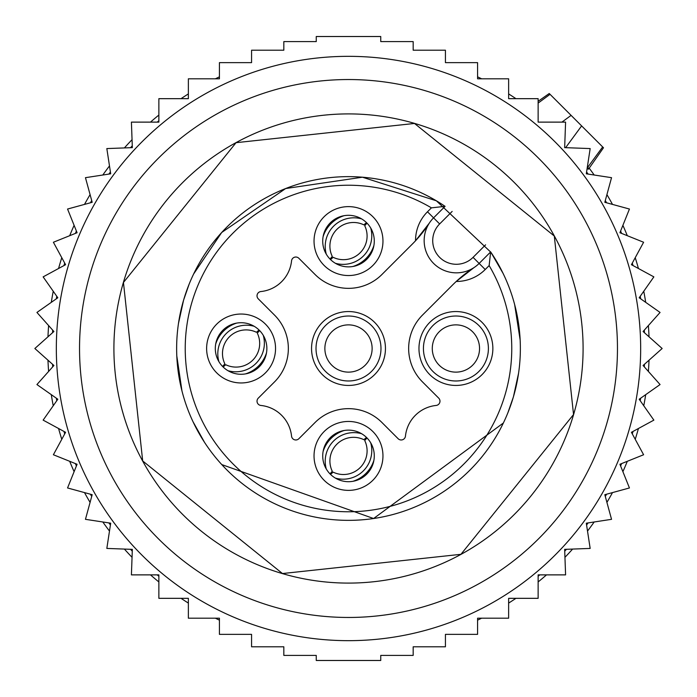 <?xml version="1.0" encoding="UTF-8"?>
<svg xmlns="http://www.w3.org/2000/svg" width="697" height="697" viewBox="0 0 697 697"><rect width="100%" height="100%" fill="white"/><g stroke="black" fill="none" stroke-linecap="round" stroke-linejoin="round"><path stroke-width="1.05" d="M587.196 168.003L602.67 146.954L603.489 147.764L549.236 93.511L550.046 94.33L538.136 103.086M589.2 168.169A300.764 300.764 0 0 1 594.184 175.017A300.764 300.764 0 0 0 589.2 168.169M606.913 194.62A300.764 300.764 0 0 1 612.497 204.404A300.764 300.764 0 0 0 606.913 194.62M622.891 225.34A300.764 300.764 0 0 1 627.309 235.699A300.764 300.764 0 0 0 622.891 225.34M635.228 257.69A300.764 300.764 0 0 1 638.426 268.493A300.764 300.764 0 0 0 635.228 257.69M643.758 291.25A300.764 300.764 0 0 1 645.701 302.35A300.764 300.764 0 0 0 643.758 291.25M648.384 325.569A300.764 300.764 0 0 1 649.029 336.817A300.764 300.764 0 0 0 648.384 325.569M649.029 360.183A300.764 300.764 0 0 1 648.384 371.431A300.764 300.764 0 0 0 649.029 360.183M645.701 394.65A300.764 300.764 0 0 1 643.758 405.75A300.764 300.764 0 0 0 645.701 394.65M638.426 428.507A300.764 300.764 0 0 1 635.228 439.31A300.764 300.764 0 0 0 638.426 428.507M627.309 461.301A300.764 300.764 0 0 1 622.891 471.66A300.764 300.764 0 0 0 627.309 461.301M612.497 492.596A300.764 300.764 0 0 1 606.913 502.38A300.764 300.764 0 0 0 612.497 492.596M594.184 521.983A300.764 300.764 0 0 1 587.51 531.062A300.764 300.764 0 0 0 594.184 521.983M572.612 549.07A300.764 300.764 0 0 1 564.945 557.321A300.764 300.764 0 0 0 572.612 549.07M546.509 574.877A300.764 300.764 0 0 1 538.136 581.943A300.764 300.764 0 0 0 546.509 574.877M515.954 598.331A300.764 300.764 0 0 1 508.636 603.088A300.764 300.764 0 0 0 515.954 598.331M481.627 618.195A300.764 300.764 0 0 1 477.576 620.156A300.764 300.764 0 0 0 481.627 618.195M219.424 620.156A300.764 300.764 0 0 1 215.373 618.195M188.364 603.088A300.764 300.764 0 0 1 181.046 598.331M158.864 581.943A300.764 300.764 0 0 1 150.491 574.877M132.055 557.321A300.764 300.764 0 0 1 124.388 549.07M109.49 531.062A300.764 300.764 0 0 1 102.816 521.983M90.087 502.38A300.764 300.764 0 0 1 84.503 492.596M74.109 471.66A300.764 300.764 0 0 1 69.691 461.301M61.772 439.31A300.764 300.764 0 0 1 58.574 428.507M53.242 405.75A300.764 300.764 0 0 1 51.299 394.65M48.616 371.431A300.764 300.764 0 0 1 47.971 360.183M47.971 336.817A300.764 300.764 0 0 1 48.616 325.569M51.299 302.35A300.764 300.764 0 0 1 53.242 291.25M58.574 268.493A300.764 300.764 0 0 1 61.772 257.69M69.691 235.699A300.764 300.764 0 0 1 74.109 225.34M84.503 204.404A300.764 300.764 0 0 1 90.087 194.62M102.816 175.017A300.764 300.764 0 0 1 109.49 165.938M124.388 147.93A300.764 300.764 0 0 1 132.055 139.679M150.491 122.123A300.764 300.764 0 0 1 158.864 115.057M181.046 98.669A300.764 300.764 0 0 1 188.364 93.912M215.373 78.805A300.764 300.764 0 0 1 219.424 76.844M587.083 168.77L588.521 169.136L587.859 167.097M477.576 76.844A300.764 300.764 0 0 1 481.627 78.805M508.636 93.912A300.764 300.764 0 0 1 515.954 98.669M336.137 263.71A25.78 25.78 0 0 1 325.874 228.729A25.78 25.78 0 0 1 360.863 218.466A25.78 25.78 0 0 1 371.126 253.447A25.78 25.78 0 0 1 336.137 263.71M360.863 433.29A25.78 25.78 0 0 1 371.126 468.271A25.78 25.78 0 0 1 336.137 478.534A25.78 25.78 0 0 1 325.874 443.553A25.78 25.78 0 0 1 360.863 433.29M218.466 336.137A25.78 25.78 0 0 1 253.447 325.874A25.78 25.78 0 0 1 263.71 360.863A25.78 25.78 0 0 1 228.729 371.126A25.78 25.78 0 0 1 218.466 336.137M331.981 271.325A34.458 34.458 0 0 1 318.259 224.565A34.458 34.458 0 0 1 365.019 210.843A34.458 34.458 0 0 1 378.741 257.611A34.458 34.458 0 0 1 331.981 271.325M365.019 425.675A34.458 34.458 0 0 1 378.741 472.435A34.458 34.458 0 0 1 331.981 486.157A34.458 34.458 0 0 1 318.259 439.389A34.458 34.458 0 0 1 365.019 425.675M210.843 331.981A34.458 34.458 0 0 1 257.611 318.259A34.458 34.458 0 0 1 271.325 365.019A34.458 34.458 0 0 1 224.565 378.741A34.458 34.458 0 0 1 210.843 331.981M489.146 265.583A163.272 163.272 0 0 1 270.227 491.786A163.272 163.272 0 0 1 205.214 270.227A163.272 163.272 0 0 1 431.417 207.854L427.488 211.783A40.818 40.818 0 0 0 415.534 240.77A128.901 128.901 0 0 0 429.326 223.11L415.534 240.77A128.901 128.901 0 0 1 412.336 244.089L381.921 274.505A47.265 47.265 0 0 1 315.079 274.505L298.856 258.282A4.295 4.295 0 0 0 291.546 260.878A34.371 34.371 0 0 1 260.878 291.546A4.295 4.295 0 0 0 258.282 298.856L274.505 315.079A47.265 47.265 0 0 1 274.505 381.921L258.282 398.144A4.295 4.295 0 0 0 260.878 405.454A34.371 34.371 0 0 1 291.546 436.122A4.295 4.295 0 0 0 298.856 438.718L315.079 422.495A47.265 47.265 0 0 1 381.921 422.495L398.144 438.718A4.295 4.295 0 0 0 405.454 436.122A34.371 34.371 0 0 1 436.122 405.454A4.295 4.295 0 0 0 438.718 398.144L422.495 381.921A47.265 47.265 0 0 1 422.495 315.079L452.911 284.664A128.901 128.901 0 0 1 456.23 281.466L473.89 267.674A128.901 128.901 0 0 0 456.23 281.466A40.818 40.818 0 0 0 485.217 269.512L489.146 265.583L490.653 251.913A171.863 171.863 0 0 1 266.106 499.322A171.863 171.863 0 0 1 197.678 266.106A171.863 171.863 0 0 1 445.087 206.347L433.569 217.856L439.641 223.937L452.161 211.418M423.488 330.787A36.95 36.95 0 0 1 473.629 316.072A36.95 36.95 0 0 1 488.336 366.213A36.95 36.95 0 0 1 438.204 380.928A36.95 36.95 0 0 1 423.488 330.787M433.569 217.856A32.228 32.228 0 0 0 429.326 223.11A32.228 32.228 0 0 1 433.569 217.856L427.488 211.783M490.653 251.913L479.144 263.431A32.228 32.228 0 0 1 429.326 223.11M431.417 207.854L445.087 206.347M484.424 364.069A32.48 32.48 -7.3 0 1 440.338 377.007A32.48 32.48 -7.3 0 1 427.409 332.931A32.48 32.48 0 0 1 471.486 319.993A32.48 32.48 0 0 1 484.424 364.069M316.072 330.787A36.95 36.95 0 0 0 330.787 380.928A36.95 36.95 0 0 0 380.928 366.213A36.95 36.95 0 0 0 366.213 316.072A36.95 36.95 0 0 0 316.072 330.787M319.993 332.931A32.48 32.48 0 0 0 332.931 377.007A32.48 32.48 0 0 0 377.007 364.069A32.48 32.48 0 0 0 364.069 319.993A32.48 32.48 0 0 0 319.993 332.931M435.172 337.174A23.628 23.628 0 0 0 444.581 369.236A23.628 23.628 0 0 0 476.652 359.826A23.628 23.628 0 0 0 467.243 327.764A23.628 23.628 0 0 0 435.172 337.174M327.764 337.174A23.628 23.628 0 0 0 337.174 369.236A23.628 23.628 0 0 0 369.236 359.826A23.628 23.628 0 0 0 359.826 327.764A23.628 23.628 0 0 0 327.764 337.174M332.164 258.16A23.628 23.628 0 0 1 331.423 257.428M364.836 224.016A23.628 23.628 0 0 1 365.577 224.748M344.039 215.695A32.228 32.193 135 0 0 323.112 236.623M361.595 218.884A28.594 28.568 135 0 0 326.292 254.178M330.012 259.057L332.277 256.444A23.628 23.611 135 0 1 363.86 224.861L366.465 222.604M373.888 245.544A32.228 32.193 135 0 1 352.961 266.472M370.708 227.989A28.594 28.568 135 0 1 335.405 263.292M366.988 223.118L364.723 225.732A23.628 23.611 135 0 1 333.14 257.306L330.535 259.572M224.748 365.577A23.628 23.628 0 0 1 224.016 364.836M257.428 331.423A23.628 23.628 0 0 1 258.16 332.164M236.623 323.112A32.228 32.193 135 0 0 215.695 344.039M254.178 326.292A28.594 28.568 135 0 0 218.884 361.595M222.604 366.465L224.861 363.86A23.628 23.611 135 0 1 256.444 332.277L259.057 330.012M266.472 352.961A32.228 32.193 135 0 1 245.544 373.888M263.292 335.405A28.594 28.568 135 0 1 227.989 370.708M259.572 330.535L257.306 333.14A23.628 23.611 135 0 1 225.732 364.723L223.118 366.988M332.164 472.984A23.628 23.628 0 0 1 331.423 472.252M364.836 438.84A23.628 23.628 0 0 1 365.577 439.572M344.039 430.528A32.228 32.193 135 0 0 323.112 451.456M361.595 433.708A28.594 28.568 135 0 0 326.292 469.011M330.012 473.882L332.277 471.268A23.628 23.611 135 0 1 363.86 439.694L366.465 437.428M373.888 460.377A32.228 32.193 135 0 1 352.961 481.305M370.708 442.822A28.594 28.568 135 0 1 335.405 478.116M366.988 437.943L364.723 440.556A23.628 23.611 135 0 1 333.14 472.139L330.535 474.396M538.136 122.123L565.589 122.123L564.657 147.633L590.167 148.574L586.308 173.814L611.548 177.674L604.813 202.304L629.443 209.039L619.921 232.728L643.61 242.251L631.421 264.694L653.864 276.875L639.184 297.767L660.068 312.448L643.087 331.511L662.15 348.5L643.087 365.489L660.068 384.552L639.184 399.233L653.864 420.125L631.421 432.306L643.61 454.749L619.921 464.272L629.443 487.961L604.813 494.696L611.548 519.326L586.308 523.186L590.167 548.426L564.657 549.367L565.589 574.877L538.136 574.877L538.136 598.331L508.636 598.331L508.636 618.195L477.576 618.195L477.576 634.366L445.427 634.366L445.427 646.799L413.173 646.799L413.173 655.407L380.745 655.407L380.745 660.486L316.255 660.486L316.255 655.407L283.827 655.407L283.827 646.799L251.573 646.799L251.573 634.366L219.424 634.366L219.424 618.195L188.364 618.195L188.364 598.331L158.864 598.331L158.864 574.877L131.411 574.877L132.343 549.367L106.833 548.426L110.692 523.186L85.452 519.326L92.187 494.696L67.557 487.961L77.079 464.272L53.39 454.749L65.579 432.306L43.136 420.125L57.816 399.233L36.932 384.552L53.913 365.489L34.85 348.5L53.913 331.511L36.932 312.448L57.816 297.767L43.136 276.875L65.579 264.694L53.39 242.251L77.079 232.728L67.557 209.039L92.187 202.304L85.452 177.674L110.692 173.814L106.833 148.574L132.343 147.633L131.411 122.123L158.864 122.123L158.864 98.669L188.364 98.669L188.364 78.805L219.424 78.805L219.424 62.634L251.573 62.634L251.573 50.201L283.827 50.201L283.827 41.593L316.255 41.593L316.255 36.514L380.745 36.514L380.745 41.593L413.173 41.593L413.173 50.201L445.427 50.201L445.427 62.634L477.576 62.634L477.576 78.805L508.636 78.805L508.636 98.669L538.136 98.669L538.136 122.123M208.429 92.1A292.165 292.165 0 0 1 604.9 208.429A292.165 292.165 0 0 1 488.571 604.9A292.165 292.165 0 0 1 92.1 488.571A292.165 292.165 0 0 1 208.429 92.1M460.97 142.624A234.593 234.593 0 0 1 554.376 460.97A234.593 234.593 0 0 1 236.03 554.376A234.593 234.593 0 0 1 142.624 236.03A234.593 234.593 0 0 1 460.97 142.624M477.445 112.461A268.964 268.964 0 0 0 112.461 219.555A268.964 268.964 0 0 0 219.555 584.539A268.964 268.964 0 0 0 584.539 477.445A268.964 268.964 0 0 0 477.445 112.461M158.864 576.253A296.364 296.364 0 0 1 157.226 574.877M132.282 551.188A296.364 296.364 0 0 1 130.522 549.297M110.414 524.989A296.364 296.364 0 0 1 108.889 522.916M91.708 496.456A296.364 296.364 0 0 1 90.427 494.217M76.4 465.962A296.364 296.364 0 0 1 75.389 463.592M64.708 433.909A296.364 296.364 0 0 1 63.976 431.434M56.771 400.723A296.364 296.364 0 0 1 56.326 398.179M52.702 366.849A296.364 296.364 0 0 1 52.554 364.27M52.554 332.73A296.364 296.364 0 0 1 52.702 330.151M56.326 298.821A296.364 296.364 0 0 1 56.771 296.277M63.976 265.566A296.364 296.364 0 0 1 64.708 263.091M75.389 233.408A296.364 296.364 0 0 1 76.4 231.038M90.427 202.783A296.364 296.364 0 0 1 91.708 200.544M108.889 174.084A296.364 296.364 0 0 1 110.414 172.011M130.522 147.703A296.364 296.364 0 0 1 132.282 145.812M157.226 122.123A296.364 296.364 0 0 1 158.864 120.747M586.586 172.011A296.364 296.364 0 0 1 588.111 174.084M605.292 200.544A296.364 296.364 0 0 1 606.573 202.783M620.6 231.038A296.364 296.364 0 0 1 621.611 233.408M632.292 263.091A296.364 296.364 0 0 1 633.024 265.566M640.229 296.277A296.364 296.364 0 0 1 640.674 298.821M644.298 330.151A296.364 296.364 0 0 1 644.446 332.73M644.446 364.27A296.364 296.364 0 0 1 644.298 366.849M640.674 398.179A296.364 296.364 0 0 1 640.229 400.723M633.024 431.434A296.364 296.364 0 0 1 632.292 433.909M621.611 463.592A296.364 296.364 0 0 1 620.6 465.962M606.573 494.217A296.364 296.364 0 0 1 605.292 496.456M588.111 522.916A296.364 296.364 0 0 1 586.586 524.989M566.478 549.297A296.364 296.364 0 0 1 564.718 551.188M539.774 574.877A296.364 296.364 0 0 1 538.136 576.253M581.62 125.904L565.624 147.668M571.096 115.38L561.921 122.123M485.217 269.512L473.063 257.359A23.628 23.628 0 0 1 439.641 257.359A23.628 23.628 0 0 1 439.641 223.937M473.063 257.359L485.582 244.839M603.489 147.764L588.521 169.136M549.236 93.511L538.136 101.292M573.544 414.532L460.944 554.315L282.477 573.544L142.685 460.944L123.456 282.468L236.048 142.685L414.506 123.456L554.307 236.03L573.544 414.532M518.594 373.113L513.41 396.889L507.817 412.955M503.373 423.001L373.601 518.524L221.759 464.577M204.604 442.473L192.964 421.624M181.969 390.965L176.803 355.967M178.476 323.443L183.59 300.111L189.14 284.158M193.627 273.999L221.69 232.493L285.657 188.538L362.44 177.204L436.374 200.806L490.897 252.279L503.06 273.355M514.621 304.432L520.154 339.988"/></g></svg>
